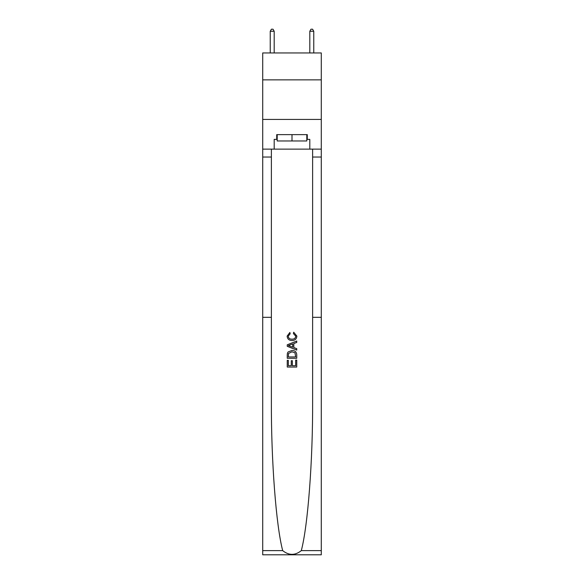<?xml version="1.0" encoding="UTF-8"?>
<svg xmlns="http://www.w3.org/2000/svg" width="584" height="584" viewBox="0 0 584 584"><rect width="100%" height="100%" fill="white"/><g stroke="black" fill="none" stroke-linecap="round" stroke-linejoin="round"><path stroke-width="0.88" d="M321.288 79.862L321.288 52.947L262.712 52.947L262.712 79.862L321.288 79.862L321.288 119.435L262.712 119.435L262.712 79.862M295.65 360.109L295.65 365.708L292.358 365.708L295.65 365.708L295.65 360.109L296.745 360.109L296.745 367.051L287.248 367.051L287.248 360.35L287.248 367.051M291.263 360.715L291.263 365.708L288.343 365.708L291.263 365.708L291.263 360.715L292.358 360.715L292.358 365.708M288.058 351.969L287.379 353.356L288.058 351.969L291.942 350.488C294.978 350.473 296.584 351.94 296.745 354.875L296.745 358.277L287.248 358.277L287.248 355.028L287.248 358.277M293.701 332.216L293.394 333.559L293.701 332.216L296.869 336.099C296.606 339.012 294.964 340.479 291.927 340.501L291.927 340.501C289.007 340.435 287.408 338.976 287.124 336.121L289.883 332.464L290.175 333.8L288.219 336.187C288.503 338.238 289.737 339.231 291.92 339.158C294.139 339.275 295.424 338.297 295.767 336.223L293.394 333.559M301.3 550.632L321.288 550.632L321.288 554.8L262.712 554.8L262.712 317.331L271.377 317.331L271.377 401.405C271.129 460.513 276.086 525.768 282.7 550.632C288.897 555.596 295.095 555.596 301.3 550.632C307.914 525.768 312.871 460.513 312.623 401.405L312.623 149.124M287.248 344.801L287.248 346.312L296.745 350.079L287.248 346.312L287.248 344.801L296.745 341.027L287.248 344.801M312.623 317.331L321.288 317.331L321.288 119.435M262.712 317.331L262.712 119.435M271.377 149.124L271.377 317.331M321.288 550.632L321.288 317.331M262.712 149.124L274.188 149.124L274.188 139.386L277.196 139.386M306.804 139.386L307.279 139.386L307.279 134.634L276.721 134.634L276.721 139.386M307.279 139.386L309.812 139.386L309.812 149.124L321.288 149.124M274.188 149.124L309.812 149.124M296.745 341.027L296.745 342.45L293.818 343.531L293.818 347.575L296.745 348.663L296.745 350.079M290.095 346.202L292.723 347.173L292.723 343.932L288.343 345.553L290.095 346.202M292.723 343.932L292.723 347.173M287.248 355.028L287.379 353.356M294.978 352.736L295.65 356.941L294.978 352.736L291.92 351.823L288.54 353.444L288.343 356.941L295.65 356.941L288.343 356.941M287.248 360.35L288.343 360.35L288.343 365.708M277.196 134.634L277.196 140.97L306.804 140.97L306.804 134.634M292 134.634L292 140.97M274.188 52.947L274.188 31.259L270.231 31.259L270.231 52.947M270.231 31.259L271.421 29.2L273.005 29.2L274.188 31.259M313.769 52.947L313.769 31.259L309.812 31.259L309.812 52.947M309.812 31.259L310.995 29.2L312.579 29.2L313.769 31.259M312.623 157.038L321.288 157.038M271.377 157.038L262.712 157.038M262.712 550.632L282.7 550.632"/></g></svg>
